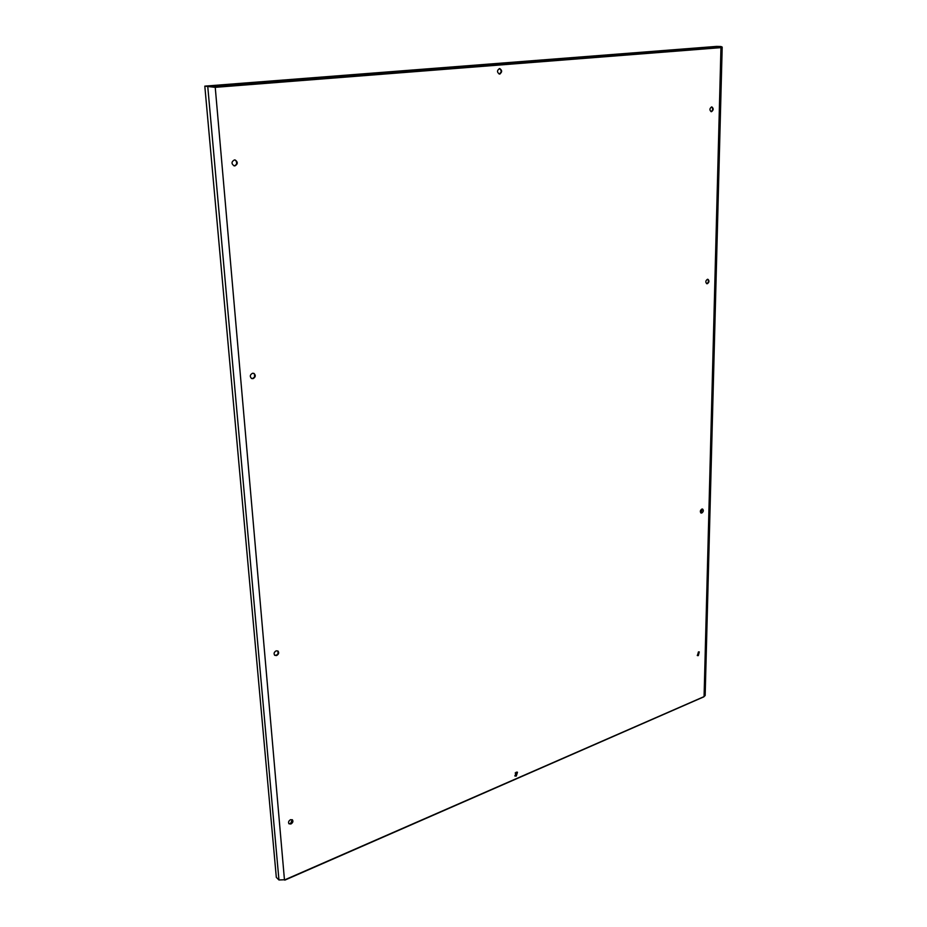 <?xml version="1.0" encoding="UTF-8"?>
<svg xmlns="http://www.w3.org/2000/svg" width="927" height="927" viewBox="0 0 927 927"><rect width="100%" height="100%" fill="white"/><g stroke="black" fill="none" stroke-linecap="round" stroke-linejoin="round"><path stroke-width="1.39" d="M500.128 73.917L499.132 74.009C501.681 72.364 501.797 70.556 499.514 68.575M516.281 776.073L517.475 772.249L516.188 772.203L514.983 776.026L516.281 776.073M517.254 772.133L515.875 775.795L514.798 775.864M711.009 111.646C713.014 110.243 713.199 108.668 711.588 106.918L711.843 106.918C713.72 108.482 713.605 110.081 711.496 111.692L711.252 111.692C709.387 110.116 709.503 108.529 711.612 106.918M253.731 373.314C255.539 375.354 255.168 377.08 252.619 378.471L251.426 378.413M234.937 159.931C237.636 162.144 237.486 164.102 234.496 165.817L233.928 165.806M702.365 509.016L700.824 512.898M288.83 823.616L290.545 823.651L292.26 819.735M699.028 651.855L697.255 655.47M274.577 655.169L276.2 655.262C278.251 654.091 278.772 652.654 277.787 650.928M706.617 283.639L706.849 283.616C708.68 282.353 708.946 280.904 707.66 279.282M499.63 74.044C502.237 72.213 502.272 70.394 499.757 68.575L499.502 68.575C496.907 70.406 496.86 72.225 499.375 74.044L499.63 74.044M707.44 279.305L707.915 279.305C709.456 280.777 709.259 282.248 707.336 283.72L706.849 283.72C705.308 282.248 705.505 280.777 707.44 279.305M253.013 378.656C255.655 377.127 255.956 375.377 253.928 373.384L252.55 373.245C249.919 374.763 249.606 376.524 251.611 378.517L253.013 378.656M234.902 165.898C237.961 164.056 238.042 162.074 235.145 159.954L234.392 159.931C231.333 161.761 231.252 163.743 234.137 165.863L234.902 165.898M701.774 513.013C703.477 511.704 703.755 510.395 702.608 509.074L701.866 509.074C700.175 510.383 699.897 511.692 701.032 513.013L701.774 513.013M276.176 650.835L277.984 651.055C279.212 652.747 278.737 654.242 276.582 655.54L274.763 655.331C273.546 653.628 274.021 652.133 276.176 650.835M290.545 819.688L292.457 819.885C293.361 821.392 292.851 822.759 290.916 823.987L289.004 823.802C288.1 822.284 288.621 820.916 290.545 819.688M698.321 655.609L699.271 651.936L698.413 651.936L697.463 655.609L698.321 655.609M720.939 47.462L721.484 47.068L720.43 46.559L720.951 47.636L722.191 47.068L720.939 46.524L716.698 46.396L205.69 86.06L214.74 86.35L214.821 87.289L207.752 86.489L214.751 87.289M684.369 49.108L687.637 49.143L684.369 49.108M263.117 82.283L259.618 82.248L263.117 82.283M722.191 47.068L705.157 695.551L704.08 696.49L720.951 47.636L215.238 87.335L214.74 86.35L720.464 46.871M208.587 86.431L204.809 86.13L276.316 877.359L278.946 879.966L285.006 879.735L703.639 696.791M278.946 879.966L207.752 86.489L204.809 86.13M284.473 880.001L215.238 87.335M515.192 772.979L517.196 772.11M236.617 161.425L236.814 163.673M254.635 374.276L254.809 376.316M278.077 651.31L278.227 653.083M292.341 819.85L292.48 821.473M236.397 161.031L236.663 164.114M254.427 373.94L254.658 376.721M277.891 651.032L278.088 653.454M292.167 819.677L292.353 821.832M703.906 696.814L284.913 880.094"/></g></svg>
